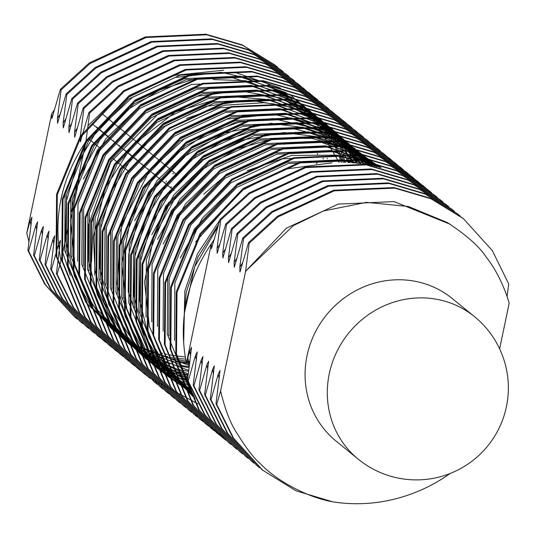 <?xml version="1.0" encoding="UTF-8"?>
<svg xmlns="http://www.w3.org/2000/svg" width="536" height="536" viewBox="0 0 536 536"><rect width="100%" height="100%" fill="white"/><g stroke="black" fill="none" stroke-linecap="round" stroke-linejoin="round"><path stroke-width="0.8" d="M85.941 141.484L89.619 113.109L88.909 112.533L80.38 141.852L80.219 136.975L83.924 108.466L83.214 107.883L74.678 137.209L74.517 132.332L78.223 103.817L77.512 103.24L68.977 132.56L68.822 127.682L72.521 99.173L71.811 98.591L63.275 127.916L63.121 123.039L66.819 94.524L66.109 93.947L57.58 123.267L57.419 118.389L61.124 89.881L60.407 89.298L51.878 118.624L51.737 113.605L26.8 232.986L30.163 220.785L31.932 217.18L27.899 250.466L28.609 251.042L35.865 225.428L37.634 221.83L33.601 255.109L34.311 255.692L41.567 230.078L43.336 226.473L39.296 259.759L40.006 260.335L47.262 234.721L49.037 231.123L44.997 264.402L45.707 264.985L52.964 239.371L54.732 235.766L50.699 269.052L51.409 269.628L58.665 244.014L60.434 240.416L56.401 273.695L57.111 274.278L61.004 260.865C52.736 218.279 61.044 178.488 85.941 141.484L71.221 211.948M67.844 228.115L61.004 260.865M186.407 363.086L189.771 350.886L191.54 347.281L187.5 380.567L188.21 381.143L195.466 355.529L197.241 351.931L193.201 385.21L193.911 385.793L201.168 360.179L202.936 356.574L198.903 389.86L199.613 390.436L206.869 364.822L208.638 361.224L204.605 394.503L205.315 395.086L212.571 369.472L214.34 365.867L210.3 399.153L211.017 399.729L218.266 374.115L220.041 370.517L216.001 403.796L216.712 404.378L220.604 390.965L245.542 271.585L249.227 243.217L248.516 242.634L239.981 271.953L239.827 267.075L243.525 238.567L242.815 237.991L234.279 267.31L234.125 262.432L237.823 233.924L237.113 233.341L228.584 262.66L228.423 257.783L232.128 229.274L231.418 228.698L222.882 258.017L222.721 253.139L226.427 224.631L225.716 224.048L217.18 253.367L217.026 248.49L220.725 219.981L220.015 219.405L211.479 248.724L211.345 243.706L186.407 363.086C178.106 320.655 186.421 280.864 211.345 243.706M317.332 154.428L317.48 153.457M317.098 163.071L316.26 163.668M323.034 159.071L323.175 158.1M347.991 162.602L348.239 160.76M348.494 158.844L348.675 157.49M507.083 296.375L508.751 284.02L492.336 250.6L463.466 218.688L430.957 198.769L394.757 188.129L334.29 190.823L278.13 216.845L249.227 243.217M245.542 271.585A148.345 140.553 -50.8 0 1 246.205 270.653L293.293 225.676L323.503 210.97L366.45 202.36L408.399 206.481L447.386 222.581C466.481 235.137 479.338 246.526 485.958 256.764C495.787 269.219 503.532 284.65 509.2 303.054L499.632 348.856M474.494 316.655L452.263 298.539A91.958 87.127 129.2 0 0 307.028 355.71A91.958 87.127 129.2 0 0 336.059 441.095L358.289 459.218A91.958 91.958 0 0 0 500.276 425.618A91.958 91.958 0 0 0 474.494 316.655A91.958 87.127 129.2 0 0 329.258 373.827A91.958 87.127 129.2 0 0 358.289 459.218M216.001 403.796L232.852 437.57L262.238 469.905L295.926 490.782L332.568 501.783C309.111 497.756 277.273 481.864 259.96 463.265C253.984 458.515 245.682 447.506 235.07 430.234C229.448 420.834 224.631 407.742 220.604 390.965M262.955 470.487L233.562 438.153L216.712 404.378M463.104 218.393L430.247 198.186L394.047 187.553L333.58 190.246L277.42 216.269L248.516 242.634M262.238 469.905L262.6 470.193M332.568 501.783A160.927 152.472 129.2 0 0 449.684 473.811L450.079 473.502M440.304 199.807L407.447 179.6L371.247 168.967L310.78 171.661L254.62 197.684L225.716 224.048M193.201 385.21L210.052 418.985L239.793 451.607M446.006 204.457L413.149 184.25L376.949 173.61L316.475 176.304L260.315 202.327L231.418 228.698M198.903 389.86L215.753 423.634L245.495 456.257M451.707 209.1L418.844 188.893L382.644 178.26L322.176 180.954L266.017 206.976L237.113 233.341M204.605 394.503L221.455 428.277L251.196 460.9M457.409 213.75L424.546 193.543L388.345 182.903L327.878 185.597L271.719 211.62L242.815 237.991M210.3 399.153L227.15 432.927L256.898 465.55M220.725 219.981L249.629 193.617L305.788 167.594L366.255 164.9L402.456 175.533L434.964 195.452L437.436 197.516M236.966 449.255L234.453 447.252L205.067 414.918L188.21 381.143M226.427 224.631L255.33 198.26L311.49 172.237L371.957 169.544L408.157 180.183L440.659 200.102L443.131 202.159M242.667 453.905L240.148 451.902L210.762 419.567L193.911 385.793M232.128 229.274L261.032 202.91L317.191 176.887L377.659 174.193L413.859 184.826L446.361 204.745L448.833 206.809M248.369 458.548L245.85 456.545L216.464 424.211L199.613 390.436M237.823 233.924L266.727 207.553L322.886 181.53L383.361 178.836L419.554 189.476L452.062 209.395L454.535 211.452M254.071 463.198L251.552 461.195L222.165 428.86L205.315 395.086M243.525 238.567L272.429 212.202L328.588 186.18L389.056 183.486L425.256 194.119L457.764 214.038L460.236 216.102M259.766 467.841L257.253 465.838L227.867 433.503L211.017 399.729M434.609 195.164L401.745 174.957L365.545 164.318L305.078 167.011L248.918 193.034L220.015 219.405M187.5 380.567L204.35 414.341L234.098 446.964M89.619 113.109L118.523 86.745L174.682 60.722L235.157 58.029L271.35 68.668L303.858 88.581L319.871 103.857M303.503 88.293L270.64 68.085L234.446 57.453L173.972 60.139L117.813 86.169L88.909 112.533M275.002 65.064L242.138 44.857L205.945 34.217L145.47 36.91L89.311 62.933L60.407 89.298M27.899 250.466L44.749 284.241L74.491 316.863M280.703 69.707L247.84 49.5L211.64 38.867L151.172 41.553L95.013 67.583L66.109 93.947M33.601 255.109L50.451 288.884L80.192 321.506M286.405 74.357L253.541 54.149L217.341 43.51L156.874 46.203L100.714 72.226L71.811 98.591M39.296 259.759L56.146 293.534L85.894 326.156M292.1 79L259.243 58.793L223.043 48.16L162.576 50.846L106.416 76.876L77.512 103.24M44.997 264.402L61.848 298.177L91.589 330.799M297.802 83.65L264.945 63.442L228.745 52.803L168.271 55.496L112.111 81.519L83.214 107.883M50.699 269.052L67.549 302.827L97.291 335.449M28.951 241.85L26.8 232.986M51.717 113.746A148.613 140.888 -55.3 0 1 52.401 112.667L54.578 109.679M51.737 113.605A148.345 140.553 -50.8 0 1 52.401 112.667M61.124 89.881L90.021 63.516L146.187 37.487L206.655 34.8L242.855 45.433L275.357 65.352L277.829 67.415M77.365 319.155L74.846 317.151L45.459 284.817L28.609 251.042M66.819 94.524L95.723 68.159L151.882 42.136L212.357 39.443L248.55 50.083L281.058 69.995L283.531 72.059M83.067 323.804L80.547 321.794L51.161 289.467L34.311 255.692M72.521 99.173L101.425 72.809L157.584 46.779L218.052 44.093L254.252 54.726L286.76 74.645L289.232 76.708M88.762 328.447L86.249 326.444L56.863 294.11L40.006 260.335M78.223 103.817L107.126 77.452L163.286 51.429L223.753 48.736L259.953 59.375L292.455 79.288L294.927 81.351M94.463 333.097L91.944 331.087L62.558 298.76L45.707 264.985M83.924 108.466L112.828 82.102L168.987 56.072L229.455 53.386L265.655 64.019L298.157 83.938L300.629 86.001M300.977 86.296L309.078 93.82M100.527 338.022L97.646 335.737L68.26 303.403L51.409 269.628M231.271 444.612L228.751 442.609L199.365 410.275L176.505 354.128L176.987 292.388L200.685 234.406L243.927 188.967L300.086 162.944L360.56 160.251L396.754 170.89L429.262 190.809L431.735 192.866M225.931 440.244L223.05 437.959L193.664 405.625L170.803 349.485L171.286 287.745L194.983 229.763L238.225 184.324L294.391 158.301L354.859 155.608L391.059 166.24L423.561 186.16L428.8 190.649M225.783 439.694L217.348 433.309L187.962 400.982L165.101 344.836L165.584 283.095L189.282 225.113L232.53 179.674L288.69 153.651L349.157 150.958L385.357 161.597L417.866 181.516L425.805 188.498M214.527 430.951L211.646 428.666L182.26 396.332L159.406 340.192L159.889 278.452L183.58 220.47L226.829 175.031L282.988 149.008L343.455 146.315L379.656 156.948L412.164 176.867L420.438 184.17M220.537 434.495L205.951 424.016L176.565 391.689L153.705 335.543L154.187 273.802L177.878 215.82L221.127 170.381L277.286 144.358L337.754 141.665L373.954 152.304L406.462 172.224L412.043 177.014M203.131 421.658L200.25 419.373L170.863 387.039L148.003 330.9L148.485 269.159L172.183 211.177L215.425 165.738L271.585 139.715L332.059 137.022L368.259 147.655L400.761 167.574L403.581 169.932M197.429 417.015L194.548 414.723L165.162 382.396L142.301 326.25L142.784 264.509L166.482 206.528L209.73 161.088L265.89 135.065L326.357 132.372L362.557 143.012L395.065 162.931L400.64 167.721M191.727 412.365L188.846 410.08L159.46 377.746L136.606 321.607L137.089 259.866L160.78 201.884L204.028 156.445L260.188 130.422L320.655 127.729L356.855 138.362L389.364 158.281L394.938 163.078M186.032 407.722L183.151 405.43L153.765 373.103L130.905 316.957L131.387 255.216L155.078 197.235L198.327 151.795L254.486 125.772L314.954 123.079L351.154 133.719L383.662 153.638L389.243 158.428M180.331 403.072L177.45 400.787L148.063 368.453L125.203 312.314L125.685 250.573L149.383 192.591L192.625 147.152L248.784 121.129L309.259 118.436L345.459 129.069L377.96 148.988L380.781 151.346M174.629 398.429L171.748 396.138L142.362 363.81L119.501 307.664L119.984 245.924L143.681 187.942L186.93 142.502L243.089 116.48L303.557 113.786L339.757 124.426L372.259 144.345L377.84 149.135M168.927 393.779L166.046 391.494L136.66 359.16L113.806 303.021L114.282 241.28L137.98 183.299L181.228 137.859L237.388 111.836L297.855 109.143L334.055 119.776L366.564 139.695L372.138 144.492M163.225 389.136L160.344 386.845L130.965 354.517L108.105 298.371L108.587 236.631L132.278 178.649L175.527 133.209L231.686 107.187L292.154 104.493L328.354 115.133L360.862 135.052L363.683 137.41M157.53 384.486L154.649 382.202L125.263 349.867L102.403 293.728L102.885 231.988L126.583 174.006L169.825 128.566L225.984 102.544L286.459 99.85L322.652 110.483L355.16 130.402L360.741 135.193M198.012 403.95L148.948 377.552L119.561 345.224L96.701 289.078L97.184 227.338L120.881 169.356L164.123 123.916L220.289 97.894L280.757 95.2L316.957 105.84L349.459 125.759L352.279 128.117M146.127 375.193L143.246 372.909L113.86 340.574L90.999 284.435L91.482 222.695L115.18 164.713L158.428 119.273L214.588 93.251L275.055 90.557L311.255 101.19L343.764 121.109L349.338 125.9M140.425 370.55L137.544 368.259L108.158 335.931L85.304 279.785L85.787 218.045L109.478 160.063L152.727 114.624L208.886 88.601L269.353 85.907L305.554 96.547L338.062 116.466L343.636 121.257M134.73 365.9L131.849 363.616L102.463 331.281L79.603 275.142L80.085 213.402L103.776 155.42L147.025 109.981L203.184 83.958L263.652 81.264L299.852 91.897L332.36 111.816L337.941 116.607M129.029 361.257L126.148 358.966L96.761 326.638L73.901 270.492L74.383 208.752L98.081 150.77L141.323 105.331L197.483 79.308L257.957 76.615L294.157 87.254L326.659 107.173L329.479 109.532M123.327 356.608L120.446 354.323L91.06 321.989L68.199 265.849L68.682 204.109L92.38 146.127L135.628 100.688L191.788 74.658L252.255 71.971L288.455 82.604L320.964 102.523L326.538 107.314M117.625 351.964L114.744 349.673L85.358 317.346L62.504 261.2L62.987 199.459L86.678 141.477L129.926 96.038L186.086 70.015L246.553 67.322L282.753 77.961L315.262 97.88L318.076 100.239M111.93 347.315L109.049 345.03L79.663 312.696L56.803 256.556L57.285 194.816L80.976 136.834L124.225 91.395L180.384 65.365L240.852 62.678L277.052 73.311L309.56 93.231L315.141 98.021M106.229 342.672L103.348 340.38L73.961 308.053L57.111 274.278M56.401 273.695L73.251 307.47L102.637 339.804L105.88 342.37M309.205 92.942L276.341 72.735L240.141 62.096L179.674 64.789L123.514 90.812L80.266 136.251L56.575 194.233L56.092 255.974L78.946 312.12L108.332 344.447L114.523 349.224M314.9 97.586L282.043 77.378L245.843 66.745L185.376 69.432L129.216 95.462L85.968 140.901L62.27 198.883L61.794 260.623L84.648 316.763L114.034 349.097L120.225 353.874M320.602 102.235L287.745 82.028L251.545 71.389L191.077 74.082L134.911 100.105L91.669 145.544L67.972 203.526L67.489 265.266L90.35 321.412L119.736 353.74L122.979 356.313M326.303 106.878L293.447 86.671L257.247 76.038L196.772 78.725L140.613 104.755L97.371 150.194L73.673 208.176L73.191 269.916L96.051 326.055L125.437 358.39L128.68 360.956M332.005 111.528L299.142 91.321L262.942 80.681L202.474 83.375L146.315 109.398L103.066 154.837L79.375 212.819L78.892 274.559L101.753 330.705L131.139 363.033L137.323 367.81M337.7 116.171L304.843 95.964L268.643 85.331L208.176 88.025L152.016 114.047L108.768 159.487L85.077 217.469L84.594 279.209L107.448 335.348L136.834 367.683L143.025 372.46M343.402 120.821L310.545 100.614L274.345 89.974L213.877 92.668L157.718 118.691L114.469 164.13L90.772 222.112L90.289 283.852L113.15 339.998L142.536 372.326L148.727 377.103M349.103 125.464L316.247 105.257L280.047 94.624L219.572 97.318L163.413 123.34L120.171 168.78L96.473 226.762L95.991 288.502L118.851 344.641L148.593 377.264M354.805 130.114L321.942 109.907L285.742 99.267L225.274 101.961L169.115 127.983L125.866 173.423L102.175 231.405L101.693 293.145L124.553 349.291L154.294 381.913M360.507 134.757L327.643 114.55L291.443 103.917L230.976 106.61L174.816 132.633L131.568 178.073L107.877 236.054L107.394 297.795L130.248 353.934L159.996 386.557M366.202 139.407L333.345 119.2L297.145 108.56L236.678 111.254L180.518 137.276L137.27 182.716L113.572 240.698L113.089 302.438L135.95 358.584L165.336 390.912L168.579 393.484M371.904 144.05L339.047 123.843L302.847 113.21L242.373 115.903L186.213 141.926L142.971 187.365L119.273 245.347L118.791 307.088L141.651 363.227L171.393 395.849M377.605 148.7L344.742 128.493L308.542 117.853L248.074 120.546L191.915 146.569L148.666 192.009L124.975 249.99L124.493 311.731L147.353 367.877L176.739 400.204L179.982 402.777M383.307 153.343L350.443 133.136L314.243 122.503L253.776 125.196L197.617 151.219L154.368 196.658L130.677 254.64L130.194 316.381L153.048 372.52L182.796 405.142M389.002 157.993L356.145 137.786L319.945 127.146L259.478 129.839L203.318 155.862L160.07 201.302L136.372 259.283L135.889 321.024L158.75 377.17L188.498 409.792M394.704 162.636L361.847 142.429L325.647 131.796L265.179 134.489L209.013 160.512L165.771 205.951L142.074 263.933L141.591 325.674L164.452 381.813L194.193 414.435M400.405 167.286L367.549 147.078L331.349 136.439L270.874 139.132L214.715 165.155L171.473 210.594L147.775 268.576L147.293 330.317L170.153 386.463L199.539 418.79L202.782 421.363M406.107 171.929L373.244 151.721L337.044 141.089L276.576 143.782L220.417 169.805L177.168 215.244L153.477 273.226L152.995 334.966L175.855 391.106L205.241 423.44L208.484 426.006M422.368 186.173L411.454 176.29L378.945 156.371L342.745 145.732L282.278 148.425L226.118 174.448L182.87 219.887L159.179 277.869L158.696 339.61L181.55 395.756L210.936 428.083L222.809 436.807M425.43 188.237L417.149 180.934L384.647 161.014L348.447 150.381L287.979 153.075L231.82 179.098L188.572 224.537L164.874 282.519L164.391 344.259L187.252 400.399L216.638 432.733L225.455 439.379M428.432 190.374L422.85 185.583L390.349 165.664L354.149 155.025L293.674 157.718L237.515 183.741L194.273 229.18L170.575 287.162L170.093 348.903L192.953 405.048L222.34 437.376L225.582 439.949M431.373 192.585L428.552 190.226L396.044 170.307L359.844 159.674L299.376 162.368L243.217 188.391L199.968 233.83L176.277 291.812L175.795 353.552L198.655 409.692L228.396 442.314M169.054 202.668A6.894 6.533 -50.8 0 1 168.371 202.608M173.53 173.604A6.894 6.533 129.2 0 0 172.659 173.63M166.234 180.92A6.894 6.533 129.2 0 0 166.321 181.838M170.857 186.883A6.894 6.533 129.2 0 0 171.574 187.037M246.205 270.653L286.452 228.135L338.25 204.095L394.027 201.59L450.073 224.202M217.026 248.49L220.028 243.9M196.397 360.319L195.466 355.529M222.721 253.139L225.723 248.55M202.099 364.969L201.168 360.179M228.423 257.783L231.425 253.193M207.8 369.612L206.869 364.822M234.125 262.432L237.126 257.843M213.495 374.262L212.571 369.472M239.827 267.075L242.828 262.486M219.197 378.905L218.266 374.115M211.325 243.847L214.326 239.257M189.235 366.624L187.238 360.118M183.654 343.777L184.826 291.095L197.556 253.682L219.827 220.028M195.54 241.964L240.852 190.963L284.274 169.255L331.958 162.823M180.31 257.896L202.662 217.797L235.15 186.314L286.948 162.274L342.725 159.768L359.341 163.473M191.104 389.846L188.431 385.994L167.306 334.156L167.728 277.159L189.563 223.626L229.448 181.671L237.059 176.532M247.19 170.662L291.544 155.48L337.023 155.125L371.401 165.369M203.74 194.173L223.746 177.021L275.551 152.981L331.328 150.475L377.331 166.676M163.205 243.96L185.563 203.861L218.045 172.378L269.849 148.338L325.627 145.832L380.158 167.393L346.946 144.043L308.522 131.889L252.751 134.395L200.946 158.435L161.068 200.397L139.226 253.923L138.811 310.927L159.929 362.758L195.272 398.797M157.51 239.311L179.862 199.211L212.35 167.728L264.148 143.688L319.925 141.182L352.078 150.449L381.19 167.668M151.809 234.668L174.16 194.568L206.648 163.085L258.446 139.045L314.223 136.539L349.693 147.279L381.069 167.641M194.628 397.504L154.227 358.108L133.109 306.277L133.524 249.28L155.366 195.747L195.245 153.792L247.049 129.752L302.827 127.246L343.945 140.767L378.671 167.011M134.704 220.725L157.061 180.625L189.55 149.142L241.347 125.102L297.125 122.597L340.762 137.471L376.748 166.535M192.833 393.746L164.786 374.222L142.831 348.815L121.706 296.984L122.128 239.987L143.963 186.454L183.848 144.499L235.646 120.459L291.423 117.954L337.445 134.161L374.476 166.013M191.788 391.427L161.021 371.294L137.129 344.172L116.004 292.334L116.426 235.338L138.261 181.811L178.146 139.849L229.944 115.809L285.721 113.304L334.029 130.864L371.924 165.47M190.689 388.861L157.242 368.286L131.427 339.523L110.309 287.691L110.724 230.694L132.566 177.161L172.445 135.206L224.249 111.166L280.026 108.661L330.531 127.575L369.13 164.934M189.563 386.088L153.45 365.204L125.732 334.879L104.607 283.041L105.023 226.045L126.865 172.518L166.75 130.556L174.354 125.424M186.528 118.49L224.396 105.203L263.578 102.751M264.255 102.805L274.325 104.011L325.533 123.374L364.319 161.617L366.122 164.411M188.424 383.126L149.665 362.075L120.031 330.23L98.905 278.398L99.321 221.401L121.163 167.869L161.048 125.913L212.846 101.874L268.623 99.368L319.831 118.731L358.618 156.974L362.926 163.929M187.56 380.064L146.006 358.979L114.329 325.587L96.225 286.459M91.482 262.137L93.626 216.752L115.461 163.225L155.346 121.263L207.144 97.224L262.921 94.718L314.13 114.081L352.923 152.325L359.555 163.493M187.915 377.136L142.877 356.212L108.627 320.937L87.509 269.106L87.924 212.109L109.766 158.576L149.644 116.62L201.449 92.581L257.226 90.075L308.435 109.438L347.221 147.681L356.025 163.125M188.31 373.92L139.802 353.385L102.932 316.294L81.807 264.456L82.222 207.459L104.064 153.926L143.943 111.97L195.747 87.931L251.525 85.425L302.733 104.788L341.519 143.032L352.34 162.83M188.746 370.43L136.727 350.47L97.23 311.644L91.113 301.601M83.408 178.91L105.76 138.811L138.248 107.327L185.938 84.366M213.167 79.536L245.823 80.782L297.031 100.145L335.817 138.389L348.507 162.622M189.228 366.664L182.95 365.766L131.032 345.82L91.529 307.001L70.404 255.163L70.826 198.166L92.661 144.633L132.546 102.678L184.344 78.638L240.121 76.132L291.329 95.495L330.122 133.739L344.527 162.502M189.757 362.624L186.608 362.356M186.247 362.316L177.249 361.123L125.33 341.177L85.827 302.351L64.709 250.52L65.124 193.523L86.966 139.99L126.844 98.034L173.135 75.469L223.68 70.223M189.543 364.259L187.808 358.075M183.345 326.404L186.26 292.267L198.065 256.757L218.527 224.443M174.522 340.38L174.863 282.975L196.699 229.442L236.584 187.486L288.381 163.447L344.159 160.941L354.557 162.998M168.82 335.73L169.162 278.325L191.004 224.798L230.882 182.836L282.686 158.797L338.457 156.291L352.058 159.159M163.118 331.087L163.46 273.682L185.302 220.149L225.18 178.193L276.985 154.154L332.762 151.648L365.317 161.088M157.423 326.437L157.758 269.032L179.6 215.505L219.485 173.543L271.283 149.504L327.06 146.998L371.796 162.482M151.721 321.794L152.063 264.389L173.899 210.856L213.784 168.9L265.581 144.861L321.359 142.355L366.101 157.832M146.02 317.145L146.362 259.739L168.197 206.213L208.082 164.251L259.88 140.211L315.657 137.705L360.4 153.189M140.318 312.501L140.66 255.096L162.502 201.563L202.38 159.607L254.185 135.568L309.962 133.062L354.698 148.539M134.623 307.852L134.958 250.446L156.8 196.92L196.685 154.958L248.483 130.918L304.26 128.412L348.996 143.896M194.019 396.258L149.966 354.638L128.841 302.8L129.256 245.803L151.098 192.27L190.984 150.315L242.781 126.275L298.559 123.769L343.301 139.246M193.087 394.288L192.082 393.752M123.22 298.559L123.561 241.153L145.397 187.627L185.282 145.665L237.08 121.625L292.857 119.119L337.6 134.603M371.528 161.972L375.079 166.147M192.055 392.03L189.704 390.858M187.975 389.96L186.387 389.103M117.518 293.916L117.86 236.51L139.702 182.977L179.58 141.022L231.385 116.982L287.162 114.476L331.898 129.953M365.827 157.329L366.323 157.886M368.266 160.157L372.594 165.611M190.97 389.531L187.386 387.883M186.937 387.669L184.002 386.208M182.274 385.31L180.686 384.459M111.823 289.266L112.158 231.86L134 178.334L173.878 136.372L225.683 112.332L281.46 109.826L326.196 125.31M360.132 152.68L360.621 153.242M362.564 155.514L364.091 157.37M367.234 161.423L369.853 165.068M189.851 386.804L188.652 386.322M185.845 385.136L181.684 383.233M181.235 383.019L178.3 381.565M176.572 380.667L174.984 379.81M106.121 284.623L106.456 227.217L128.298 173.684L168.183 131.729L219.981 107.689L275.759 105.183L320.495 120.66M354.43 148.036L354.926 148.593M356.869 150.864L358.396 152.727M363.763 159.862L366.892 164.539M188.712 383.89L186.548 383.093M184.719 382.389L182.957 381.679M180.143 380.486L175.982 378.59M175.533 378.376L172.599 376.915M170.87 376.017L169.282 375.167M100.42 279.973L100.761 222.567L122.597 169.041L162.482 127.079L214.279 103.039L270.057 100.534L314.8 116.017M348.728 143.387L349.224 143.95M351.167 146.221L352.695 148.077M358.061 155.219L358.805 156.284M360.219 158.395L363.743 164.043M187.58 380.795L184.511 379.769M183.58 379.448L180.846 378.443M179.017 377.739L177.255 377.029M174.441 375.843L170.281 373.94M169.838 373.726L166.897 372.272M165.175 371.374L163.587 370.517M94.718 275.33L95.06 217.924L116.902 164.391L156.78 122.436L208.584 98.396L264.355 95.89L309.098 111.367M343.027 138.744L343.522 139.3M345.465 141.571L346.993 143.434M352.366 150.569L353.103 151.641M354.524 153.745L355.824 155.762M356.608 157.014L360.42 163.601M187.821 377.9L182.548 376.359M182.454 376.326L178.81 375.126M177.885 374.798L175.145 373.8M173.316 373.096L171.554 372.386M168.739 371.193L164.586 369.297M164.137 369.083L161.202 367.622M159.473 366.725L157.886 365.867M89.016 270.68L89.358 213.274L111.2 159.748L151.078 117.786L202.883 93.746L258.66 91.241L303.396 106.724M337.332 134.094L337.821 134.657M339.764 136.928L341.291 138.784M346.665 145.926L347.402 146.991M348.822 149.102L350.122 151.119M350.906 152.365L352.648 155.273M354.839 159.179L356.929 163.212M188.21 374.758L184.558 373.894M181.342 373.043L176.846 371.709M176.753 371.683L173.108 370.477M172.183 370.155L169.443 369.15M167.621 368.446L165.852 367.736M163.044 366.55L158.884 364.648M158.435 364.433L155.5 362.979M153.772 362.081L152.184 361.224M83.321 266.037L83.656 208.631L105.498 155.098L145.383 113.143L197.181 89.103L252.959 86.598L297.694 102.075M331.63 129.451L332.126 130.007M334.069 132.278L335.596 134.141M340.963 141.276L341.707 142.348M343.12 144.452L344.42 146.469M345.204 147.722L346.953 150.629M350.986 158.087L353.284 162.897M188.632 371.334L182.836 370.182M180.27 369.592L178.863 369.244M175.647 368.393L171.151 367.066M171.051 367.033L167.413 365.833M166.482 365.505L163.748 364.507M161.919 363.803L160.157 363.093M157.343 361.901L153.182 360.004M152.733 359.79L149.799 358.329M148.07 357.432L146.482 356.574M77.62 261.387L77.961 203.982L99.796 150.455L139.682 108.493L191.479 84.454L247.257 81.948L291.999 97.431M325.928 124.801L326.424 125.364M328.367 127.635L329.895 129.491M335.261 136.633L336.005 137.698M337.419 139.809L338.725 141.826M339.502 143.072L341.251 145.98M345.285 153.437L345.794 154.455M347.053 157.095L349.485 162.663M189.108 367.636L181.202 366.369M179.238 365.981L177.135 365.539M174.569 364.942L173.161 364.601M169.946 363.75L165.45 362.416M165.349 362.39L161.711 361.184M160.78 360.862L158.046 359.857M156.217 359.154L154.455 358.443M151.641 357.257L147.48 355.355M147.038 355.14L144.097 353.686M142.375 352.788L140.787 351.931M71.918 256.744L72.26 199.338L94.095 145.805L133.98 103.85L185.778 79.81L241.555 77.305L286.298 92.782M320.226 120.158L320.722 120.714M322.665 122.985L324.193 124.848M329.566 131.983L330.303 133.055M331.724 135.159L333.024 137.176M333.801 138.429L335.549 141.337M339.59 148.794L340.092 149.812M341.352 152.445L342.129 154.154M343.027 156.211L345.546 162.522M189.623 363.669L179.654 362.45M178.267 362.222L175.5 361.726M173.537 361.338L171.44 360.889M168.867 360.299L167.46 359.951M164.244 359.1L159.748 357.773M159.654 357.74L156.01 356.541M155.078 356.212L152.345 355.214M150.516 354.51L148.753 353.8M145.939 352.608L141.785 350.712M141.337 350.497L138.402 349.037M136.673 348.139L135.085 347.281M66.216 252.094L66.558 194.689L88.4 141.162L128.278 99.2L180.083 75.161L235.86 72.655L280.596 88.139M314.525 115.508L315.021 116.071M316.964 118.342L318.491 120.198M323.865 127.34L324.602 128.406M326.022 130.516L327.322 132.533M328.106 133.779L329.848 136.687M333.888 144.144L334.39 145.162M335.65 147.802L336.427 149.504M337.325 151.561L338.31 153.926M338.913 155.433L341.452 162.488M190.695 355.676L189.771 350.886M327.154 158.214L327.288 158.736M31.095 225.569L30.163 220.785M57.419 118.389L60.421 113.8M36.796 230.219L35.865 225.428M63.121 123.039L66.122 118.449M42.491 234.862L41.567 230.078M68.822 127.682L71.824 123.092M48.193 239.512L47.262 234.721M74.517 132.332L77.519 127.742M53.895 244.155L52.964 239.371M80.219 136.975L83.221 132.385M88.072 125.638L121.143 93.385L128.754 88.252M62.029 258.58L61.714 257.461M59.597 248.805L58.665 244.014M185.63 359.16L178.2 358.41M177.356 358.296L173.952 357.8M172.565 357.572L169.798 357.077M167.842 356.688L165.738 356.246M163.172 355.649L161.758 355.308M158.542 354.457L157.865 354.263M462.749 218.105L463.466 218.688M339.154 162.515L310.994 114.302L265.622 82.45L221.247 72.306L175.151 77.479L132.271 97.472L97.23 130.194L77.224 163.768L66.357 201.08L65.426 239.505L74.497 276.341L90.169 305.239L112.192 329.365L139.387 347.442L170.294 358.483L185.999 361.097M186.937 361.19L189.911 361.465M343.221 162.488L329.305 135.052L286.954 94.919L230.875 77.224L194.722 78.933L159.641 89.934L127.916 109.532L101.693 136.446L79.69 176.458L70.484 220.799L75.013 265.206L92.829 305.42L133.705 345.673L189.382 365.472M354.51 162.991L316.696 117.324L280.388 97.974L239.391 90.711L197.362 96.232L158.06 114.088L110.731 162.04L88.373 225.428L88.587 261.119L97.425 295.242L114.342 325.721L138.328 350.718L188.076 375.83M357.948 163.319L325.205 124.158L279.216 100.46L226.815 96.172L175.346 112.004L132.117 145.779L105.136 188.37L93.431 237.026L94.999 270.6L104.205 302.518L120.546 331.047L143.159 354.665L187.727 378.711M361.217 163.701L331.63 129.397L292.053 107.354L249.347 99.984L205.677 106.45L165.262 126.181L132.044 157.296L111.676 191.077L100.601 228.698L99.636 267.477L108.862 304.629L140.177 351.569L187.814 381.451M369.793 165.055L346.189 141.316L317.265 124.412L273.166 114.161L227.304 119.059L184.531 138.65L149.41 170.897L121.706 224.55L117.036 283.953L125.257 316.756L140.941 346.31L163.232 370.959L190.903 389.364M372.152 165.517L327.938 131.28L272.797 118.577L238.909 122.208L206.367 133.94L177.048 153.129L152.693 178.655L130.67 219.15L121.726 263.967L126.771 308.716L145.316 349.023L191.828 391.508M374.188 165.952L357.016 150.167L316.669 129.31L271.015 123.307L224.999 132.881L183.64 157.028L157.41 184.619L138.697 217.784L128.747 254.312L128.251 291.758L148.867 350.39L192.645 393.337M375.823 166.321L337.318 139.641L291.383 128.164L256.402 130.235L222.48 140.988L191.694 159.788L165.986 185.496L145.752 219.237L134.77 256.784L133.846 295.463L143.065 332.508L163.54 367.555L193.315 394.777M376.949 166.582L325.265 137.759L283.906 132.553L242.131 140.097L203.66 159.755L171.942 189.818L151.601 223.546L140.519 261.112L139.521 299.832L148.68 336.943L167.178 369.579L193.764 395.729M377.384 166.689L346.745 148.063L311.885 138.382L274.01 138.509L236.939 148.921L203.338 168.887L175.681 196.993L153.651 237.24L144.559 281.815L149.33 326.404L167.487 366.678L193.905 396.03M217.931 226.507L194.622 266.935L184.585 312.133M434.254 194.876L434.964 195.452M233.743 446.676L234.453 447.252M439.949 199.519L440.659 200.102M239.438 451.319L240.148 451.902M445.651 204.169L446.361 204.745M245.14 455.969L245.85 456.545M451.352 208.812L452.062 209.395M250.841 460.612L251.552 461.195M457.054 213.462L457.764 214.038M256.543 465.261L257.253 465.838M303.148 88.005L303.858 88.581M185.235 356.896L177.436 356.112M176.88 356.038L173.101 355.482M172.023 355.301L168.86 354.732M167.232 354.403L164.699 353.861M162.502 353.345L160.612 352.869M157.805 352.118L156.606 351.77M153.142 350.718L152.66 350.557M70.33 275.41L62.752 252.483M274.646 64.769L275.357 65.352M74.136 316.568L74.846 317.151M280.348 69.419L281.058 69.995M79.837 321.218L80.547 321.794M286.05 74.062L286.76 74.645M85.539 325.861L86.249 326.444M291.745 78.712L292.455 79.288M91.234 330.511L91.944 331.087M297.447 83.355L298.157 83.938M96.936 335.154L97.646 335.737M102.637 339.804L103.348 340.38M108.339 344.447L109.049 345.03M114.034 349.097L114.751 349.673M119.736 353.74L120.446 354.323M125.437 358.39L126.148 358.966M131.139 363.033L131.849 363.616M136.841 367.683L137.551 368.259M142.536 372.326L143.246 372.909M148.238 376.976L148.948 377.552M153.939 381.619L154.649 382.202M159.641 386.268L160.351 386.845M165.336 390.912L166.046 391.494M171.038 395.561L171.748 396.144M176.739 400.211L177.45 400.787M182.441 404.854L183.151 405.437M188.136 409.504L188.853 410.08M193.838 414.147L194.548 414.73M199.539 418.797L200.25 419.373M205.241 423.44L205.951 424.023M210.943 428.09L211.653 428.666M216.638 432.733L217.348 433.316M222.34 437.383L223.05 437.959M228.041 442.026L228.751 442.609M308.85 92.648L309.56 93.231M314.545 97.297L315.262 97.874M320.247 101.941L320.957 102.523M325.948 106.59L326.659 107.166M331.65 111.233L332.36 111.816M337.352 115.883L338.062 116.459M343.047 120.526L343.757 121.109M348.748 125.176L349.459 125.752M354.45 129.819L355.16 130.402M360.152 134.469L360.862 135.045M365.847 139.112L366.557 139.695M371.548 143.762L372.259 144.338M377.25 148.405L377.96 148.988M382.952 153.055L383.662 153.631M388.647 157.698L389.364 158.281M394.349 162.348L395.059 162.931M400.05 166.998L400.761 167.574M405.752 171.641L406.462 172.224M411.447 176.29L412.164 176.867M417.149 180.934L417.859 181.516M422.85 185.583L423.561 186.16M428.552 190.226L429.262 190.809M88.065 138.308L99.924 147.976M105.163 152.251L105.626 152.626M112.949 158.596L128.426 171.212M133.665 175.48L134.127 175.855M139.367 180.13L139.829 180.505M145.068 184.773L145.531 185.148M150.763 189.422L151.226 189.798M156.465 194.065L156.927 194.441M162.167 198.715L162.629 199.09M92.594 124.205L137.544 160.847M138.194 161.376L174.012 190.575M96.413 126.898L108.319 136.606M113.518 140.841L114.021 141.249M119.213 145.484L119.722 145.899M124.915 150.134L136.821 159.835M142.013 164.07L142.522 164.485M147.715 168.719L148.224 169.128M153.417 173.363L153.926 173.778M159.118 178.012L159.621 178.421M164.82 182.655L165.323 183.071M101.914 113.585L177.269 175.011"/></g></svg>
